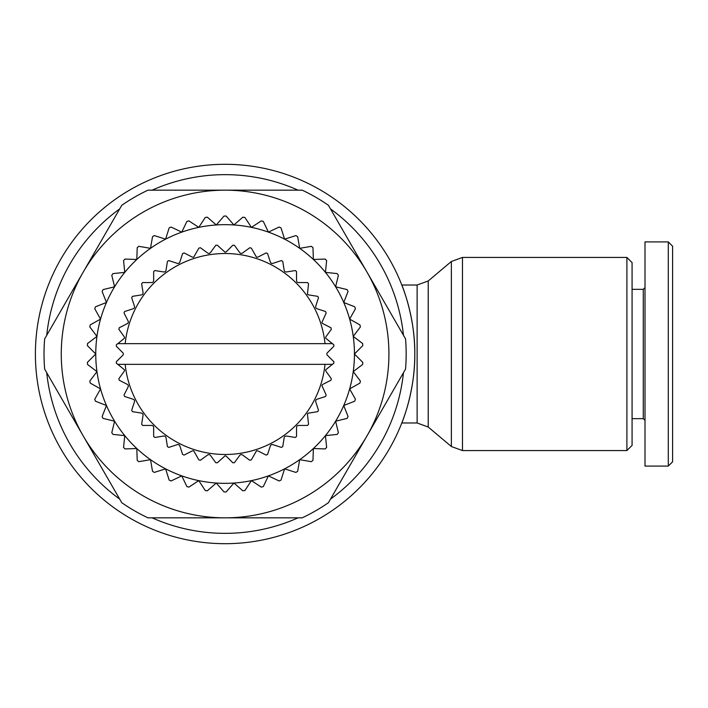 <?xml version="1.0" encoding="UTF-8"?>
<svg xmlns="http://www.w3.org/2000/svg" width="708" height="708" viewBox="0 0 708 708"><rect width="100%" height="100%" fill="white"/><g stroke="black" fill="none" stroke-linecap="round" stroke-linejoin="round"><path stroke-width="1.06" d="M626.899 257.429L626.899 450.571L462.474 450.571L462.474 257.429L626.899 257.429L632.076 262.606L632.076 445.394L626.899 450.571M414.791 354C415.242 316.857 401.595 284.28 401.799 285.023C401.595 284.28 415.242 316.857 414.791 354A189.691 189.691 0 0 0 225.091 164.309A189.691 189.691 0 0 0 35.4 354A189.691 189.691 0 0 0 225.091 543.691A189.691 189.691 0 0 0 414.791 354C415.242 391.143 401.595 423.72 401.799 422.977L417.118 422.977L428.225 427.03L428.225 280.97L451.359 261.482L451.359 446.518L462.474 450.571M403.463 335.291A179.345 179.345 0 0 0 330.486 208.887M298.077 190.169A179.345 179.345 0 0 0 152.114 190.169M119.705 208.887A179.345 179.345 0 0 0 46.728 335.291M44.02 354A181.071 181.071 0 0 0 44.657 369.125L83.217 435.916A163.831 163.831 0 0 0 225.091 517.831L147.972 517.831A181.071 181.071 0 0 1 121.776 502.707L83.217 435.916A163.831 163.831 0 0 1 83.217 272.084L121.776 205.293A181.071 181.071 0 0 1 147.972 190.169L302.219 190.169A181.071 181.071 0 0 1 328.415 205.293L405.534 338.875A181.071 181.071 0 0 1 405.534 369.125L366.974 435.916A163.831 163.831 0 0 0 225.091 190.169A163.831 163.831 0 0 0 83.217 272.084L44.657 338.875A181.071 181.071 0 0 0 44.02 354M122.847 355.221A1.726 1.726 0 0 0 122.847 352.779L116.298 346.23A109.076 109.076 0 0 1 116.422 344.654L117.793 343.654L332.397 343.654L333.769 344.654A109.076 109.076 0 0 1 333.893 346.23L327.344 352.779A1.726 1.726 0 0 0 327.344 355.221L333.893 361.77A109.076 109.076 0 0 1 333.769 363.346L332.397 364.346L117.793 364.346L116.422 363.346A109.076 109.076 0 0 1 116.298 361.77L122.847 355.221M117.793 364.346L124.599 369.912L124.289 371.196L118.856 378.691A109.076 109.076 0 0 0 119.218 380.231L127.475 384.435L128.325 385.444L128.228 386.754L124.024 395.011A109.076 109.076 0 0 0 124.626 396.471L133.431 399.33L134.44 400.188L134.547 401.507L131.679 410.313A109.076 109.076 0 0 0 132.511 411.667L141.653 413.118L142.777 413.808L143.087 415.092L141.644 424.234A109.076 109.076 0 0 0 142.671 425.437L151.928 425.437L153.149 425.942L153.654 427.163L153.654 436.42A109.076 109.076 0 0 0 154.857 437.456L164.008 436.004L165.291 436.314L165.982 437.438L167.424 446.58A109.076 109.076 0 0 0 168.778 447.412L177.584 444.553L178.903 444.659L179.761 445.659L182.62 454.465A109.076 109.076 0 0 0 184.089 455.076L192.337 450.872L193.656 450.766L198.859 459.873A109.076 109.076 0 0 0 200.399 460.244L207.895 454.801L209.179 454.492L210.303 455.182L215.745 462.669A109.076 109.076 0 0 0 217.329 462.793L225.091 455.748L226.312 456.253L232.861 462.793A109.076 109.076 0 0 0 234.445 462.669L239.888 455.182L241.012 454.492L242.295 454.801L249.782 460.244A109.076 109.076 0 0 0 251.331 459.873L256.535 450.766L257.854 450.872L266.102 455.076A109.076 109.076 0 0 0 267.571 454.465L270.429 445.659L271.288 444.659L272.598 444.553L281.403 447.412A109.076 109.076 0 0 0 282.757 446.58L284.209 437.438L284.899 436.314L286.182 436.004L295.325 437.456A109.076 109.076 0 0 0 296.537 436.42L296.537 427.163L297.041 425.942L298.254 425.437L307.52 425.437A109.076 109.076 0 0 0 308.546 424.234L307.405 413.808L308.529 413.118L317.68 411.667A109.076 109.076 0 0 0 318.511 410.313L315.644 401.507L315.75 400.188L316.75 399.33L325.556 396.471A109.076 109.076 0 0 0 326.167 395.011L321.857 385.444L322.715 384.435L330.963 380.231A109.076 109.076 0 0 0 331.335 378.691L325.892 371.196L325.583 369.912L332.397 364.346M332.397 343.654L325.583 338.088L325.892 336.804L331.335 329.309A109.076 109.076 0 0 0 330.963 327.769L322.715 323.565L321.857 322.556L326.167 312.989A109.076 109.076 0 0 0 325.556 311.529L316.75 308.67L315.75 307.812L315.644 306.493L318.511 297.687A109.076 109.076 0 0 0 317.68 296.333L308.529 294.882L307.405 294.192L308.546 283.766A109.076 109.076 0 0 0 307.52 282.563L298.254 282.563L297.041 282.058L296.537 280.837L296.537 271.58A109.076 109.076 0 0 0 295.325 270.544L286.182 271.996L284.899 271.686L284.209 270.562L282.757 261.42A109.076 109.076 0 0 0 281.403 260.588L272.598 263.447L271.288 263.341L270.429 262.341L267.571 253.535A109.076 109.076 0 0 0 266.102 252.924L257.854 257.128L256.535 257.234L251.331 248.127A109.076 109.076 0 0 0 249.782 247.756L242.295 253.199L241.012 253.508L239.888 252.818L234.445 245.331A109.076 109.076 0 0 0 232.861 245.207L226.312 251.747L225.091 252.252L217.329 245.207A109.076 109.076 0 0 0 215.745 245.331L210.303 252.818L209.179 253.508L207.895 253.199L200.399 247.756A109.076 109.076 0 0 0 198.859 248.127L193.656 257.234L192.337 257.128L184.089 252.924A109.076 109.076 0 0 0 182.62 253.535L179.761 262.341L178.903 263.341L177.584 263.447L168.778 260.588A109.076 109.076 0 0 0 167.424 261.42L165.982 270.562L165.291 271.686L164.008 271.996L154.857 270.544A109.076 109.076 0 0 0 153.654 271.58L153.654 280.837L153.149 282.058L151.928 282.563L142.671 282.563A109.076 109.076 0 0 0 141.644 283.766L143.087 292.908L142.777 294.192L141.653 294.882L132.511 296.333A109.076 109.076 0 0 0 131.679 297.687L134.547 306.493L134.44 307.812L133.431 308.67L124.626 311.529A109.076 109.076 0 0 0 124.024 312.989L128.228 321.246L128.325 322.556L127.475 323.565L119.218 327.769A109.076 109.076 0 0 0 118.856 329.309L124.289 336.804L124.599 338.088L117.793 343.654M226.144 216.046A137.963 137.963 0 0 0 225.091 216.037A137.963 137.963 0 0 0 224.047 216.046L216.267 224.967A129.334 129.334 0 0 1 268.403 475.873A129.334 129.334 0 0 1 216.267 483.033L224.047 491.954A137.963 137.963 0 0 0 225.091 491.963A137.963 137.963 0 0 0 226.144 491.954L233.923 483.033L242.844 490.812A137.963 137.963 0 0 0 244.915 490.529L251.411 480.635L261.305 487.122A137.963 137.963 0 0 0 263.323 486.555L268.403 475.873L279.094 480.953A137.963 137.963 0 0 0 281.014 480.113L284.598 468.838L295.882 472.413A137.963 137.963 0 0 0 297.67 471.324L299.679 459.66L311.343 461.678A137.963 137.963 0 0 0 312.971 460.35L313.37 448.527L325.202 448.925A137.963 137.963 0 0 0 326.636 447.394L325.423 435.624L337.194 434.411A137.963 137.963 0 0 0 338.406 432.703L335.601 421.198L347.097 418.401A137.963 137.963 0 0 0 348.062 416.534L343.725 405.525L354.735 401.188A137.963 137.963 0 0 0 355.434 399.215L349.637 388.896L359.947 383.09A137.963 137.963 0 0 0 360.381 381.046L353.23 371.611L362.655 364.461A137.963 137.963 0 0 0 362.797 362.372L354.434 354L362.797 345.628A137.963 137.963 0 0 0 362.655 343.539L353.23 336.389L360.381 326.954A137.963 137.963 0 0 0 359.947 324.91L349.637 319.104L355.434 308.785A137.963 137.963 0 0 0 354.735 306.812L343.725 302.475L348.062 291.466A137.963 137.963 0 0 0 347.097 289.599L335.601 286.802L338.406 275.297A137.963 137.963 0 0 0 337.194 273.589L325.423 272.376L326.636 260.606A137.963 137.963 0 0 0 325.202 259.075L313.37 259.473L312.971 247.65A137.963 137.963 0 0 0 311.343 246.322L299.679 248.34L297.67 236.676A137.963 137.963 0 0 0 295.882 235.587L284.598 239.162L281.014 227.887A137.963 137.963 0 0 0 279.094 227.047L268.403 232.127L263.323 221.445A137.963 137.963 0 0 0 261.305 220.878L251.411 227.365L244.915 217.471A137.963 137.963 0 0 0 242.844 217.188L233.923 224.967L226.144 216.046M632.076 289.333L643.28 289.333L643.28 418.667L645.006 420.393M668.29 241.906L645.006 241.906L645.006 466.094L668.29 466.094L672.6 461.784L672.6 246.216L668.29 241.906L668.29 466.094M95.757 354A129.334 129.334 0 0 1 216.267 224.967L207.347 217.188A137.963 137.963 0 0 0 205.267 217.471L198.78 227.365L188.886 220.878A137.963 137.963 0 0 0 186.868 221.445L181.779 232.127L171.097 227.047A137.963 137.963 0 0 0 169.168 227.887L165.592 239.162L154.309 235.587A137.963 137.963 0 0 0 152.521 236.676L150.512 248.34L138.848 246.322A137.963 137.963 0 0 0 137.219 247.65L136.812 259.473L124.989 259.075A137.963 137.963 0 0 0 123.555 260.606L124.767 272.376L112.997 273.589A137.963 137.963 0 0 0 111.784 275.297L114.59 286.802L103.085 289.599A137.963 137.963 0 0 0 102.12 291.466L106.465 302.475L95.456 306.812A137.963 137.963 0 0 0 94.757 308.785L100.554 319.104L90.235 324.91A137.963 137.963 0 0 0 89.81 326.954L96.961 336.389L87.535 343.539A137.963 137.963 0 0 0 87.385 345.628L95.757 354L87.385 362.372A137.963 137.963 0 0 0 87.535 364.461L96.961 371.611A129.334 129.334 0 0 1 95.757 354M100.554 388.896A129.334 129.334 0 0 1 96.961 371.611L89.81 381.046A137.963 137.963 0 0 0 90.235 383.09L100.554 388.896L94.757 399.215A137.963 137.963 0 0 0 95.456 401.188L106.465 405.525A129.334 129.334 0 0 1 100.554 388.896M114.59 421.198A129.334 129.334 0 0 1 106.465 405.525L102.12 416.534A137.963 137.963 0 0 0 103.085 418.401L114.59 421.198L111.784 432.703A137.963 137.963 0 0 0 112.997 434.411L124.767 435.624A129.334 129.334 0 0 1 114.59 421.198M136.812 448.527A129.334 129.334 0 0 1 124.767 435.624L123.555 447.394A137.963 137.963 0 0 0 124.989 448.925L136.812 448.527L137.219 460.35A137.963 137.963 0 0 0 138.848 461.678L150.512 459.66A129.334 129.334 0 0 1 136.812 448.527M165.592 468.838A129.334 129.334 0 0 1 150.512 459.66L152.521 471.324A137.963 137.963 0 0 0 154.309 472.413L165.592 468.838L169.168 480.113A137.963 137.963 0 0 0 171.097 480.953L181.779 475.873A129.334 129.334 0 0 1 165.592 468.838M198.78 480.635A129.334 129.334 0 0 1 181.779 475.873L186.868 486.555A137.963 137.963 0 0 0 188.886 487.122L198.78 480.635L205.267 490.529A137.963 137.963 0 0 0 207.347 490.812L216.267 483.033A129.334 129.334 0 0 1 198.78 480.635M325.007 364.346A100.448 100.448 0 0 1 125.174 364.346M125.174 343.654A100.448 100.448 0 0 1 325.007 343.654M302.219 517.831A181.071 181.071 0 0 0 328.415 502.707L366.974 435.916A163.831 163.831 0 0 1 225.091 517.831L302.219 517.831M46.728 372.709A179.345 179.345 0 0 0 119.705 499.113M152.114 517.831A179.345 179.345 0 0 0 298.077 517.831M330.486 499.113A179.345 179.345 0 0 0 403.463 372.709M428.225 280.97L417.118 285.023L417.118 422.977M417.118 285.023L401.799 285.023M632.076 418.667L643.28 418.667M643.28 289.333L645.006 287.607M428.225 427.03L451.359 446.518M451.359 261.482L462.474 257.429"/></g></svg>
